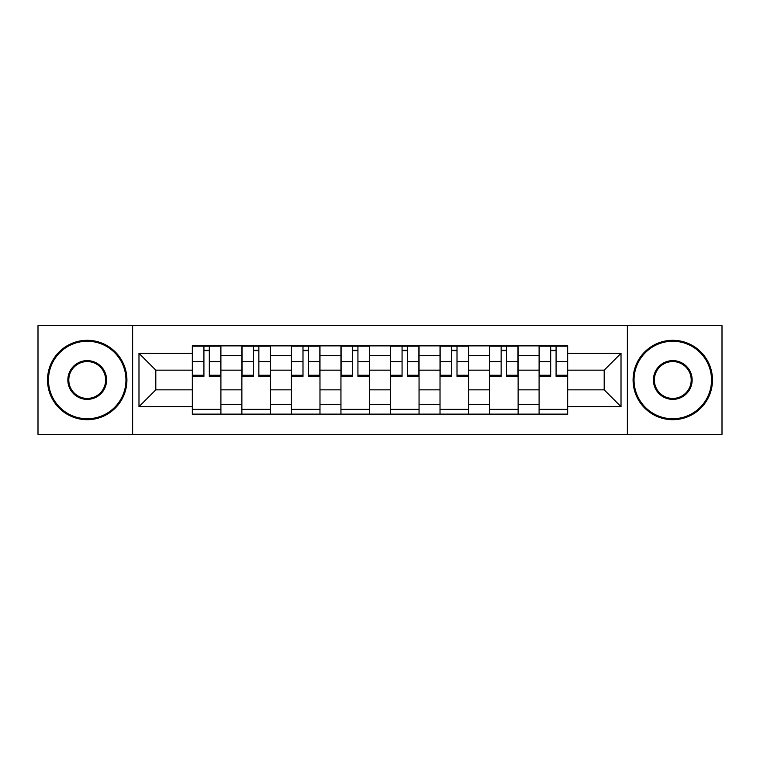 <?xml version="1.0" encoding="UTF-8"?>
<svg xmlns="http://www.w3.org/2000/svg" width="760" height="760" viewBox="0 0 760 760"><rect width="100%" height="100%" fill="white"/><g stroke="black" fill="none" stroke-linecap="round" stroke-linejoin="round"><path stroke-width="1.14" d="M627.37 434.463L722 434.463L722 325.536L38 325.536L38 434.463L627.37 434.463L627.37 325.536M241.87 414.133L241.87 355.547L220.903 355.547L220.903 414.133M220.903 355.547L220.903 345.866M241.87 355.547L241.87 345.866M270.446 345.866L270.446 414.133M291.403 414.133L291.403 345.866M319.979 345.866L319.979 414.133M340.945 414.133L340.945 345.866M369.522 345.866L369.522 414.133M390.478 414.133L390.478 345.866M419.055 345.866L419.055 414.133M440.021 414.133L440.021 345.866M468.597 345.866L468.597 414.133M489.554 414.133L489.554 345.866M518.13 345.866L518.13 414.133M539.096 414.133L539.096 345.866M539.096 389.842L518.13 389.842M489.554 389.842L468.597 389.842M440.021 389.842L419.055 389.842M390.478 389.842L369.522 389.842M340.945 389.842L319.979 389.842M291.403 389.842L270.446 389.842M241.87 389.842L220.903 389.842M539.096 370.158L518.13 370.158M489.554 370.158L468.597 370.158M440.021 370.158L419.055 370.158M390.478 370.158L369.522 370.158M340.945 370.158L319.979 370.158M291.403 370.158L270.446 370.158M241.87 370.158L220.903 370.158M155.809 389.842L192.327 389.842L192.327 370.158L155.809 370.158L155.809 389.842L138.985 406.676L138.985 353.324L192.327 353.324L192.327 370.158M567.672 370.158L567.672 389.842L604.19 389.842L604.19 370.158L567.672 370.158L567.672 345.866L192.327 345.866L192.327 353.324M567.672 353.324L621.015 353.324L621.015 406.676L567.672 406.676L567.672 389.842M192.327 389.842L192.327 414.133L567.672 414.133L567.672 406.676M192.327 406.676L138.985 406.676M132.63 434.463L132.63 325.536M220.903 409.374L192.327 409.374M203.917 350.626L209.314 350.626M270.446 409.374L241.87 409.374M253.46 350.626L258.856 350.626M319.979 409.374L291.403 409.374M302.993 350.626L308.389 350.626M369.522 409.374L340.945 409.374M352.535 350.626L357.931 350.626M419.055 409.374L390.478 409.374M402.068 350.626L407.464 350.626M468.597 409.374L440.021 409.374M451.611 350.626L457.007 350.626M518.13 409.374L489.554 409.374M501.144 350.626L506.54 350.626M567.672 409.374L539.096 409.374M550.686 350.626L556.082 350.626M138.985 353.324L155.809 370.158M604.19 389.842L621.015 406.676M604.19 370.158L621.015 353.324M209.314 375.25L220.751 375.25L220.751 376.352L209.314 376.352L209.314 346.18L220.751 346.18L214.396 346.18M220.751 375.25L220.751 346.18M203.917 350.312L209.314 350.312M198.835 346.18L192.489 346.18L192.489 376.352L203.917 376.352L203.917 346.18L202.968 346.18M192.489 346.18L210.273 346.18M258.856 375.25L270.284 375.25L270.284 376.352L258.856 376.352L258.856 346.18L270.284 346.18L263.938 346.18M270.284 375.25L270.284 346.18M253.46 350.312L258.856 350.312M248.377 346.18L242.022 346.18L242.022 376.352L253.46 376.352L253.46 346.18L252.501 346.18M242.022 346.18L259.806 346.18M308.389 375.25L319.827 375.25L319.827 376.352L308.389 376.352L308.389 346.18L319.827 346.18L313.471 346.18M319.827 375.25L319.827 346.18M302.993 350.312L308.389 350.312M297.91 346.18L291.565 346.18L291.565 376.352L302.993 376.352L302.993 346.18L302.043 346.18M291.565 346.18L309.349 346.18M87.219 418.741A38.741 38.741 0 0 0 125.96 380A38.741 38.741 0 0 0 87.219 341.259A38.741 38.741 0 0 0 48.478 380A38.741 38.741 0 0 0 87.219 418.741M87.219 340.309A39.691 39.691 0 0 1 126.91 380A39.691 39.691 0 0 1 87.219 419.691A39.691 39.691 0 0 1 47.529 380A39.691 39.691 0 0 1 87.219 340.309M87.219 399.37A19.37 19.37 0 0 1 67.849 380A19.37 19.37 0 0 1 87.219 360.63A19.37 19.37 0 0 1 106.59 380A19.37 19.37 0 0 1 87.219 399.37M87.219 361.579A18.421 18.421 0 0 0 68.799 380A18.421 18.421 0 0 0 87.219 398.42A18.421 18.421 0 0 0 105.64 380A18.421 18.421 0 0 0 87.219 361.579M672.781 418.741A38.741 38.741 0 0 0 711.521 380A38.741 38.741 0 0 0 672.781 341.259A38.741 38.741 0 0 0 634.039 380A38.741 38.741 0 0 0 672.781 418.741M672.781 340.309A39.691 39.691 0 0 1 712.471 380A39.691 39.691 0 0 1 672.781 419.691A39.691 39.691 0 0 1 633.089 380A39.691 39.691 0 0 1 672.781 340.309M672.781 399.37A19.37 19.37 0 0 1 653.41 380A19.37 19.37 0 0 1 672.781 360.63A19.37 19.37 0 0 1 692.151 380A19.37 19.37 0 0 1 672.781 399.37M672.781 361.579A18.421 18.421 0 0 0 654.36 380A18.421 18.421 0 0 0 672.781 398.42A18.421 18.421 0 0 0 691.201 380A18.421 18.421 0 0 0 672.781 361.579M357.931 375.25L369.36 375.25L369.36 376.352L357.931 376.352L357.931 346.18L369.36 346.18L363.014 346.18M369.36 375.25L369.36 346.18M352.535 350.312L357.931 350.312M347.453 346.18L341.097 346.18L341.097 376.352L352.535 376.352L352.535 346.18L351.576 346.18M341.097 346.18L358.881 346.18M407.464 375.25L418.902 375.25L418.902 376.352L407.464 376.352L407.464 346.18L418.902 346.18L412.547 346.18M418.902 375.25L418.902 346.18M402.068 350.312L407.464 350.312M396.986 346.18L390.64 346.18L390.64 376.352L402.068 376.352L402.068 346.18L401.118 346.18M390.64 346.18L408.424 346.18M457.007 375.25L468.435 375.25L468.435 376.352L457.007 376.352L457.007 346.18L468.435 346.18L462.089 346.18M468.435 375.25L468.435 346.18M451.611 350.312L457.007 350.312M446.528 346.18L440.173 346.18L440.173 376.352L451.611 376.352L451.611 346.18L450.651 346.18M440.173 346.18L457.957 346.18M506.54 375.25L517.978 375.25L517.978 376.352L506.54 376.352L506.54 346.18L517.978 346.18L511.622 346.18M517.978 375.25L517.978 346.18M501.144 350.312L506.54 350.312M496.061 346.18L489.715 346.18L489.715 376.352L501.144 376.352L501.144 346.18L500.194 346.18M489.715 346.18L507.5 346.18M556.082 375.25L567.511 375.25L567.511 376.352L556.082 376.352L556.082 346.18L567.511 346.18L561.165 346.18M567.511 375.25L567.511 346.18M550.686 350.312L556.082 350.312M545.604 346.18L539.248 346.18L539.248 376.352L550.686 376.352L550.686 346.18L549.727 346.18M539.248 346.18L557.033 346.18M489.554 355.547L468.597 355.547M440.021 355.547L419.055 355.547M390.478 355.547L369.522 355.547M340.945 355.547L319.979 355.547M291.403 355.547L270.446 355.547M539.096 355.547L518.13 355.547M489.554 404.453L468.597 404.453M440.021 404.453L419.055 404.453M390.478 404.453L369.522 404.453M340.945 404.453L319.979 404.453M291.403 404.453L270.446 404.453M241.87 404.453L220.903 404.453M539.096 404.453L518.13 404.453M209.314 361.599L220.751 361.599M192.489 375.25L203.917 375.25M192.489 361.599L203.917 361.599M258.856 361.599L270.284 361.599M242.022 375.25L253.46 375.25M242.022 361.599L253.46 361.599M308.389 361.599L319.827 361.599M291.565 375.25L302.993 375.25M291.565 361.599L302.993 361.599M357.931 361.599L369.36 361.599M341.097 375.25L352.535 375.25M341.097 361.599L352.535 361.599M407.464 361.599L418.902 361.599M390.64 375.25L402.068 375.25M390.64 361.599L402.068 361.599M457.007 361.599L468.435 361.599M440.173 375.25L451.611 375.25M440.173 361.599L451.611 361.599M506.54 361.599L517.978 361.599M489.715 375.25L501.144 375.25M489.715 361.599L501.144 361.599M556.082 361.599L567.511 361.599M539.248 375.25L550.686 375.25M539.248 361.599L550.686 361.599"/></g></svg>
